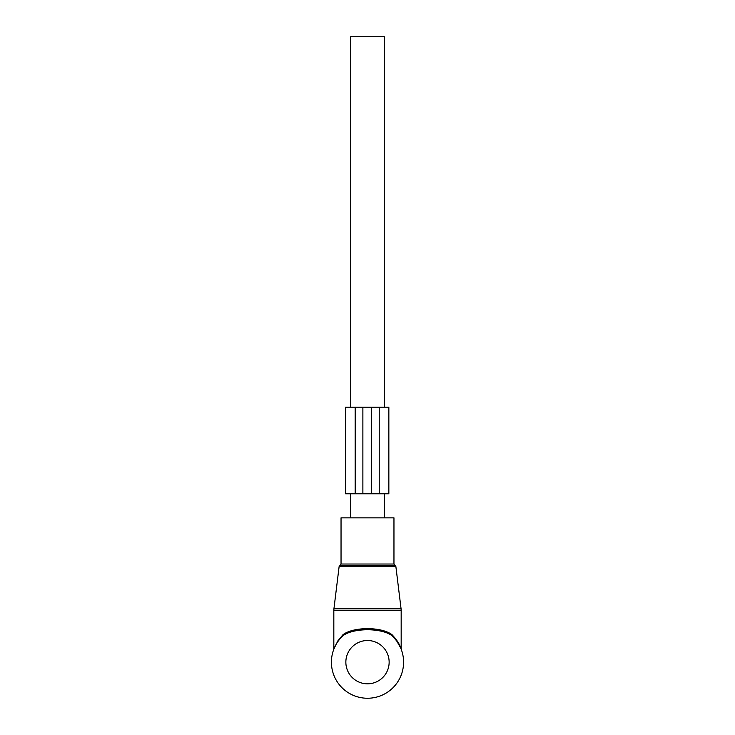 <?xml version="1.0" encoding="UTF-8"?>
<svg xmlns="http://www.w3.org/2000/svg" width="735" height="735" viewBox="0 0 735 735"><rect width="100%" height="100%" fill="white"/><g stroke="black" fill="none" stroke-linecap="round" stroke-linejoin="round"><path stroke-width="1.1" d="M344.283 517.844L393.96 517.844L393.96 564.03L341.04 564.03L341.04 517.844L344.283 517.844M334.26 648.132L337.944 640.764L342.96 634.718C353.471 626.633 381.529 626.633 392.04 634.718L392.104 635.775C381.713 627.754 353.296 627.754 342.896 635.775A36.079 36.079 0 0 0 367.5 698.25A36.079 36.079 0 0 0 392.104 635.775C396.533 640.304 399.408 644.411 400.722 648.095L396.808 640.405M337.944 640.764L333.828 648.95L333.828 610.555L401.172 610.555L401.071 608.8L333.929 608.8L333.828 610.555M392.04 634.718C396.45 639.432 399.316 643.704 400.63 647.526L397.056 640.764M401.172 610.555L401.172 648.95L400.575 647.397M333.8 649.271L335.426 645.633M337.87 641.572L339.359 639.588M396.928 641.297L400.676 647.976M401.264 649.455L401.172 648.95M342.896 635.775L342.96 634.718M350.659 517.844L350.659 493.782M350.659 407.19L350.659 36.75L384.341 36.75L384.341 407.19M384.341 517.844L384.341 493.782M379.232 493.782L388.852 493.782L388.852 407.19L379.232 407.19L379.232 493.782L345.56 493.782L345.56 407.19L355.18 407.19L355.18 493.782M379.232 407.19L371.533 407.19L371.533 493.782M371.533 407.19L355.18 407.19M339.12 566.575L340.075 565.39L394.925 565.39L395.88 566.575L339.12 566.575L333.929 608.8M389.146 662.171A21.646 21.646 0 0 0 367.5 640.516A21.646 21.646 0 0 0 345.854 662.171A21.646 21.646 0 0 0 367.5 683.816A21.646 21.646 0 0 0 389.146 662.171M362.879 407.19L362.879 493.782M395.88 566.575L401.071 608.8M394.925 565.39L393.96 564.03M340.075 565.39L341.04 564.03"/></g></svg>
